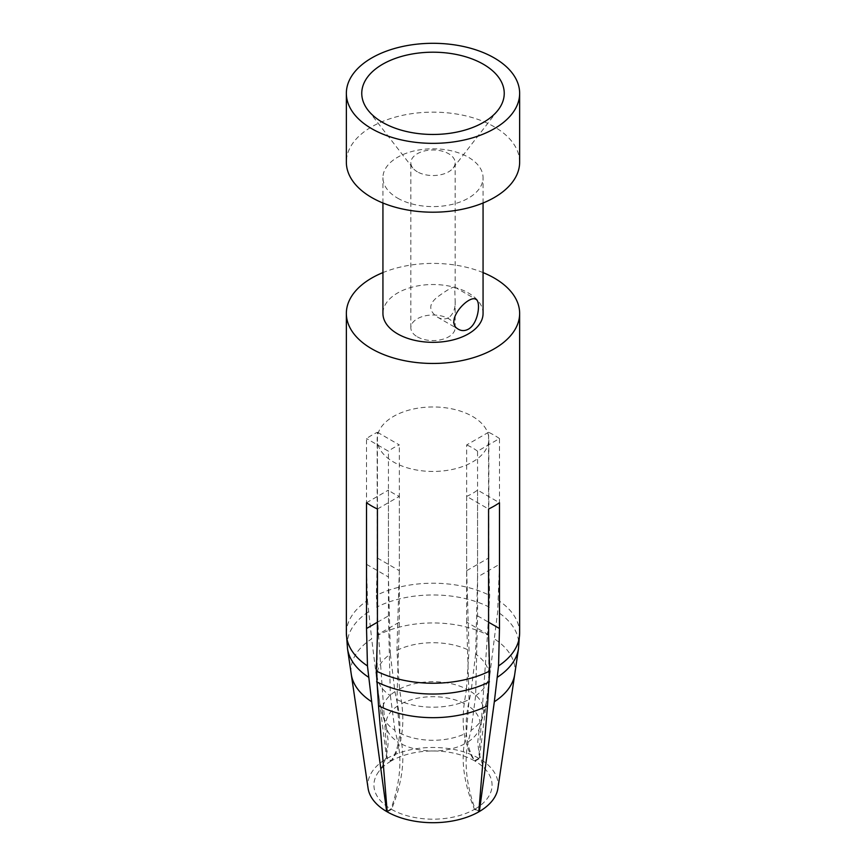 <?xml version="1.0" encoding="UTF-8"?>
<svg xmlns="http://www.w3.org/2000/svg" width="866" height="866" viewBox="0 0 866 866"><rect width="100%" height="100%" fill="white"/><g stroke="black" fill="none" stroke-linecap="round" stroke-linejoin="round"><path stroke-width="0.65" stroke-dasharray="4.33 3.25" d="M519.643 162.18A86.643 50.022 0 0 0 433 112.147A86.643 50.022 0 0 0 346.357 162.18M397.602 198.141A50.066 28.903 0 0 0 452.16 204.398A50.066 28.903 0 0 0 483.066 177.703A50.066 28.903 0 0 0 433 148.8A50.066 28.903 0 0 0 382.934 177.703A50.066 28.903 0 0 0 397.602 198.141M483.066 313.427A50.066 28.903 0 0 0 433 284.524A50.066 28.903 0 0 0 382.934 313.427M483.066 272.595A86.643 50.022 0 0 0 382.934 272.595M499.476 564.329L499.476 438.553L477.556 451.208L477.556 576.983L499.476 564.329L497.658 611.937L479.342 758.638A65.156 37.617 180 0 1 497.918 788.277M499.476 438.553A86.643 50.022 0 0 0 488.576 432.264L488.576 558.04L489.669 595.386L487.482 634.908A82.021 47.359 0 0 0 378.518 634.908L376.342 595.397A86.622 50.012 180 0 1 489.658 595.397M346.378 633.23A86.622 50.012 180 0 1 367.476 600.517L366.524 564.329L366.524 438.553A86.643 50.022 0 0 1 377.424 432.264L377.424 558.04L376.331 595.386M377.424 509.024L399.334 496.37L399.334 622.145L377.424 634.8M399.54 732.972L396.974 699.566A54709.712 30573.275 -58.5 0 1 399.334 622.145M387.199 811.843L391.508 809.353C401.348 785.051 404.768 763.314 401.77 744.121L399.518 732.993A50.715 29.282 0 0 0 466.482 732.993L464.23 744.121C461.232 763.314 464.652 785.051 474.492 809.353L478.801 811.843M478.855 811.236L475.033 809.039C466.254 784.131 463.949 761.744 468.138 741.87L471.093 730.33A50.715 29.282 0 0 0 483.001 715.879A50.715 29.282 0 0 0 471.093 691.674L468.138 705.812C463.949 729.14 466.254 747.585 475.033 761.127L479.342 758.638M475.618 654.155L471.072 691.674M477.556 576.983A54709.712 30569.27 -58.5 0 1 475.64 654.144A55.835 32.237 0 0 1 488.835 674.96L488.835 439.203A55.835 32.237 0 0 0 472.49 416.405A55.835 32.237 0 0 0 411.631 409.423A55.835 32.237 0 0 0 377.165 439.203A55.835 32.237 0 0 0 393.51 462A55.835 32.237 0 0 0 454.369 468.993A55.835 32.237 0 0 0 488.835 439.203M367.465 600.517L371.676 638.859A82.021 47.359 0 0 0 351.271 674.333M488.576 634.8L466.666 622.145A54709.712 30573.275 58.5 0 1 469.058 699.576L466.482 732.993M377.424 622.221L388.444 615.856A54709.712 32568.723 118.4 0 0 390.36 695.777A55.835 32.237 180 0 1 377.165 674.96A55.835 32.237 180 0 1 390.36 654.144L394.918 691.674L397.862 705.812C402.051 729.14 399.746 747.585 390.967 761.127L386.658 758.638L371.676 638.859M366.524 564.329L388.444 576.983L388.444 451.208L366.524 438.553M390.36 654.144A54709.712 30569.27 58.5 0 1 388.444 576.983M466.666 622.145L466.666 496.37L488.576 509.024M466.666 496.37A55.835 32.237 0 0 0 477.556 490.08L499.476 502.735M377.424 432.264L399.334 444.929A55.835 32.237 0 0 0 388.444 451.208M471.093 730.33L475.64 695.777A54709.712 32568.723 -118.4 0 0 477.556 615.856L477.556 490.08M477.556 615.856L488.576 622.221M377.424 558.04L399.334 570.694L399.334 444.929M478.801 758.324L474.492 760.813C464.652 746.665 461.232 727.57 464.23 703.549L466.482 689.011A50.715 29.282 0 0 0 399.518 689.011L401.77 703.549C404.768 727.57 401.348 746.665 391.508 760.813L387.199 758.324A65.156 37.617 180 0 1 478.801 758.324L487.482 634.908M399.334 570.694A54709.712 32572.728 -118.4 0 0 396.942 650.344L399.529 689.011M378.518 634.908L387.199 758.324M368.082 788.277A65.156 37.617 180 0 1 386.658 758.638M391.508 809.353A59.061 34.099 0 0 0 474.492 809.353M475.033 809.039A59.061 34.099 0 0 0 486.93 771.173A59.061 34.099 0 0 0 475.033 761.127M387.145 811.236L390.967 809.039A59.061 34.099 0 0 1 379.07 771.173C384.342 765.014 387.383 755.109 388.217 741.469L386.496 727.819A47.013 27.138 0 0 0 386.647 728.36A47.013 27.138 0 0 0 397.862 741.87C402.051 761.744 399.746 784.131 390.967 809.039M390.967 761.127A59.061 34.099 0 0 0 379.07 771.173M474.492 760.813A59.061 34.099 0 0 0 391.508 760.813M401.77 744.121A47.013 27.138 0 0 0 464.23 744.121M468.138 741.87A47.013 27.138 0 0 0 479.353 728.36A47.013 27.138 0 0 0 479.504 727.819A47.013 27.138 0 0 0 468.138 705.812M397.862 705.812A47.013 27.138 0 0 0 386.496 727.819M464.23 703.549A47.013 27.138 0 0 0 401.77 703.549M394.907 691.674A50.715 29.282 0 0 0 382.999 715.879A50.715 29.282 0 0 0 394.907 730.33L397.862 741.87M390.393 695.755L394.939 730.309M466.449 689.022L469.026 650.355A54709.712 32572.728 118.4 0 0 466.666 570.694L466.666 444.929L488.576 432.264M388.444 615.856L388.444 490.08A55.835 32.237 0 0 0 393.51 493.447A55.835 32.237 0 0 0 399.334 496.37M477.556 451.208A55.835 32.237 0 0 0 466.666 444.929M366.524 502.735L388.444 490.08M466.666 570.694L488.576 558.04M448.653 317.757C445.016 319.554 441.259 319.337 437.373 317.097C428.562 310.775 428.562 304.107 437.373 297.092C446.542 290.283 452.312 286.949 454.704 287.09L455.137 300.632C455.57 308.318 453.405 314.022 448.653 317.757M417.347 171.804A22.148 12.784 180 0 1 412.79 167.982A22.148 12.784 180 0 1 410.852 162.765A22.148 12.784 180 0 1 433 149.98A22.148 12.784 180 0 1 455.148 162.765A22.148 12.784 180 0 1 453.21 167.982A22.148 12.784 180 0 1 417.347 171.804M417.347 336.831A22.148 12.784 0 0 0 441.476 339.602A22.148 12.784 0 0 0 455.148 327.792A22.148 12.784 0 0 0 433 315.007A22.148 12.784 0 0 0 410.852 327.792A22.148 12.784 0 0 0 417.347 336.831M519.622 633.23A86.622 50.012 0 0 0 498.535 600.517M518.496 648.666L518.496 648.688A85.799 49.535 0 0 0 497.658 611.937M368.342 611.937A85.799 49.535 0 0 0 347.504 648.666L347.504 648.688M489.398 607.174A85.799 49.535 0 0 0 376.602 607.174M514.729 674.333A82.021 47.359 0 0 0 494.324 638.859M396.942 699.576A55.835 32.237 0 0 0 469.058 699.576M475.64 695.777A55.835 32.237 0 0 0 488.835 674.971C488.814 688.968 486.876 702.597 483.001 715.879L479.353 728.36M396.942 650.344A55.835 32.237 180 0 1 469.058 650.334M483.066 203.012L483.066 177.703M382.934 203.012L382.934 177.703M486.93 771.173C481.658 765.014 478.617 755.109 477.783 741.469L479.504 727.819M386.647 728.36L382.999 715.879M377.23 674.95C377.24 688.946 379.189 702.575 383.053 715.857M377.165 674.96L377.165 439.203M437.373 317.097L458.655 329.383M454.704 287.09L475.986 299.376M455.148 327.792L455.148 300.632M455.148 288.497L455.148 162.765M410.852 327.792L410.852 162.765M453.21 167.982L498.037 110.123M412.79 167.982L367.963 110.123"/><path stroke-width="1.3" d="M371.731 128.698A86.643 50.022 180 0 1 346.357 93.322A86.643 50.022 180 0 1 433 43.3A86.643 50.022 180 0 1 519.643 93.322A86.643 50.022 180 0 1 466.157 139.545A86.643 50.022 180 0 1 371.731 128.698M346.357 93.322L346.357 162.18A86.643 50.022 0 0 0 371.731 197.556A86.643 50.022 0 0 0 466.157 208.392A86.643 50.022 0 0 0 519.643 162.18L519.643 93.322M382.934 203.012L382.934 313.427A50.066 28.903 0 0 0 397.602 333.865A50.066 28.903 0 0 0 452.16 340.132A50.066 28.903 0 0 0 483.066 313.427L483.066 203.012M468.398 329.156C464.955 330.985 461.708 331.072 458.655 329.383C443.251 321.708 469.004 294.137 475.986 299.376C480.966 301.357 478.508 323.494 468.398 329.156M382.934 272.595A86.643 50.022 0 0 0 346.357 313.427A86.643 50.022 0 0 0 371.731 348.803A86.643 50.022 0 0 0 466.157 359.65A86.643 50.022 0 0 0 519.643 313.427A86.643 50.022 0 0 0 483.066 272.595M367.465 665.932A86.622 50.012 180 0 1 346.378 633.23L347.515 648.699A85.799 49.535 0 0 1 347.504 648.666L351.271 674.333A82.021 47.359 0 0 0 371.676 701.763L367.465 665.932L366.524 628.51L366.524 502.735A86.643 50.022 0 0 0 371.731 506.025A86.643 50.022 0 0 0 377.424 509.024L377.424 634.8L376.331 671.063L378.518 705.714A82.021 47.359 0 0 0 487.482 705.714L489.658 671.053L488.576 634.8L488.576 509.024A86.643 50.022 0 0 0 499.476 502.735L499.476 628.51L498.545 665.943L494.324 701.763A82.021 47.359 0 0 0 514.729 674.333L518.496 648.666A85.799 49.535 0 0 1 518.485 648.699A85.799 49.535 0 0 1 497.658 677.071M487.482 705.714L478.801 811.843A65.156 37.617 180 0 1 387.199 811.843L378.518 705.714M488.576 622.221L499.476 628.51M514.729 674.333L497.918 788.277A65.156 37.617 180 0 1 479.342 811.529L478.855 811.236M479.342 811.529L494.324 701.763M371.676 701.763L386.658 811.529A65.156 37.617 180 0 1 368.082 788.277L351.271 674.333M366.524 628.51L377.424 622.221M382.62 122.409A71.239 41.135 180 0 1 367.963 110.123A71.239 41.135 180 0 1 433 52.198A71.239 41.135 180 0 1 498.037 110.123A71.239 41.135 180 0 1 382.62 122.409M376.342 671.053A86.622 50.012 0 0 0 489.658 671.053M498.545 665.922A86.622 50.012 0 0 0 519.622 633.23L518.485 648.699M376.602 681.834A85.799 49.535 0 0 0 489.398 681.834M347.515 648.699A85.799 49.535 0 0 0 368.342 677.071M519.643 633.23L519.643 313.427M346.357 633.23L346.357 313.427"/></g></svg>
